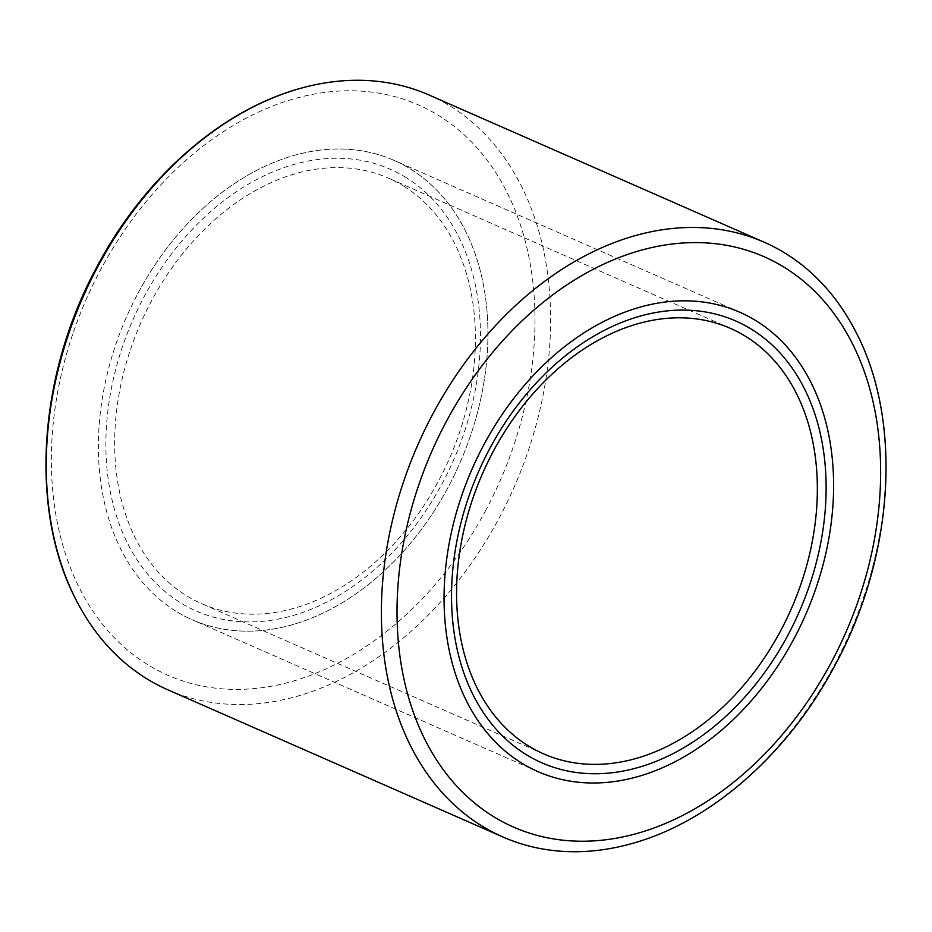 <?xml version="1.0" encoding="UTF-8"?>
<svg xmlns="http://www.w3.org/2000/svg" width="932" height="932" viewBox="0 0 932 932"><rect width="100%" height="100%" fill="white"/><g stroke="black" fill="none" stroke-linecap="round" stroke-linejoin="round"><path stroke-width="0.7" stroke-dasharray="4.66 3.5" d="M429.07 95.006A324.814 235.61 -66.3 0 1 450.552 106.318A324.814 235.61 -66.3 0 1 499.587 517.225A324.814 235.61 -66.3 0 1 167.807 689.797M137.796 293.673A250.883 181.985 -66.3 0 1 394.061 160.386A250.883 181.985 -66.3 0 1 448.537 486.492A250.883 181.985 -66.3 0 1 192.272 619.792A250.883 181.985 -66.3 0 1 137.796 293.673M631.325 843.705A324.814 235.61 113.7 0 0 834.711 664.423A324.814 235.61 113.7 0 0 855.995 332.211M403.847 186.26A232.359 168.541 -66.3 0 1 444.343 469.542A232.359 168.541 -66.3 0 1 201.592 603.645A232.359 168.541 -66.3 0 1 186.225 595.548A232.359 168.541 -66.3 0 1 145.73 312.267A232.359 168.541 -66.3 0 1 388.481 178.163A232.359 168.541 -66.3 0 1 403.847 186.26M175.682 611.054A250.883 181.985 -66.3 0 1 131.96 305.172A250.883 181.985 -66.3 0 1 394.061 160.386A250.883 181.985 -66.3 0 1 410.663 169.123A250.883 181.985 -66.3 0 1 454.373 474.994A250.883 181.985 -66.3 0 1 192.272 619.792A250.883 181.985 -66.3 0 1 175.682 611.054M486.061 509.781A311.474 225.94 -66.3 0 1 147.303 664.411A311.474 225.94 -66.3 0 1 100.283 270.385A311.474 225.94 -66.3 0 1 439.03 115.754A311.474 225.94 -66.3 0 1 486.061 509.781M406.142 177.604A241.248 174.995 113.7 0 0 143.773 297.378A241.248 174.995 113.7 0 0 180.191 602.561A241.248 174.995 113.7 0 0 442.572 482.799A241.248 174.995 113.7 0 0 406.142 177.604M739.728 312.208L394.061 160.386L739.728 312.208M537.939 771.614L192.272 619.792L537.939 771.614M543.519 753.837L201.592 603.645M730.408 328.355L388.481 178.163"/><path stroke-width="1.4" d="M785.676 253.527A324.814 235.61 113.7 0 0 764.193 242.204A324.814 235.61 113.7 0 0 432.413 414.775A324.814 235.61 113.7 0 0 481.448 825.682A324.814 235.61 113.7 0 0 502.93 836.994A324.814 235.61 113.7 0 0 631.325 843.705C711.104 822.012 788.647 753.452 835.468 664.469C894.009 556.334 902.863 421.707 855.995 332.211A324.814 235.61 113.7 0 0 785.676 253.527M502.93 836.994L167.807 689.797A324.814 235.61 -66.3 0 1 146.324 678.473A324.814 235.61 -66.3 0 1 76.005 599.789A324.814 235.61 -66.3 0 1 97.289 267.577A324.814 235.61 -66.3 0 1 300.675 88.295A324.814 235.61 -66.3 0 1 429.07 95.006L764.193 242.204M483.463 445.508A250.883 181.985 -66.3 0 1 739.728 312.208A250.883 181.985 -66.3 0 1 794.204 638.327A250.883 181.985 -66.3 0 1 537.939 771.614A250.883 181.985 -66.3 0 1 483.463 445.508M528.153 745.74A232.359 168.541 113.7 0 0 543.519 753.837A232.359 168.541 113.7 0 0 786.27 619.733A232.359 168.541 113.7 0 0 745.775 336.452A232.359 168.541 113.7 0 0 730.408 328.355A232.359 168.541 113.7 0 0 487.657 462.458A232.359 168.541 113.7 0 0 528.153 745.74M756.318 320.946A250.883 181.985 113.7 0 0 739.728 312.208A250.883 181.985 113.7 0 0 477.627 457.006A250.883 181.985 113.7 0 0 521.337 762.877A250.883 181.985 113.7 0 0 537.939 771.614A250.883 181.985 113.7 0 0 800.04 626.828A250.883 181.985 113.7 0 0 756.318 320.946M831.717 661.615A311.474 225.94 -66.3 0 1 492.97 816.246A311.474 225.94 -66.3 0 1 445.939 422.219A311.474 225.94 -66.3 0 1 784.697 267.589A311.474 225.94 -66.3 0 1 831.717 661.615M525.858 754.396A241.248 174.995 -66.3 0 1 489.428 449.201A241.248 174.995 -66.3 0 1 751.809 329.439A241.248 174.995 -66.3 0 1 788.227 634.622A241.248 174.995 -66.3 0 1 525.858 754.396M76.005 599.789C29.137 510.293 37.991 375.666 96.532 267.531C143.353 178.548 220.884 109.988 300.675 88.295"/></g></svg>
